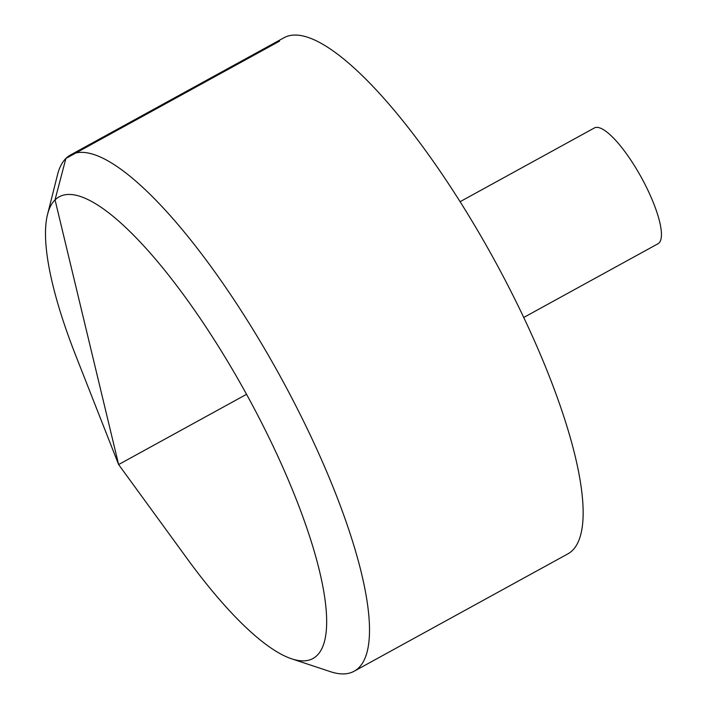 <?xml version="1.0" encoding="UTF-8"?>
<svg xmlns="http://www.w3.org/2000/svg" width="707" height="707" viewBox="0 0 707 707"><rect width="100%" height="100%" fill="white"/><g stroke="black" fill="none" stroke-linecap="round" stroke-linejoin="round"><path stroke-width="1.06" d="M47.546 214.389L57.514 174.753A294.519 77.222 61.2 0 1 70.567 154.939L284.205 37.639A294.519 77.222 61.2 0 1 493.645 258.638A294.519 77.222 61.2 0 1 567.703 553.961L354.074 671.261A294.519 77.222 61.2 0 1 330.355 671.65L291.558 658.783A263.393 69.056 -118.8 0 0 236.863 377.105A263.393 69.056 -118.8 0 0 47.546 214.389A263.393 69.056 -118.8 0 0 75.932 356.01L118.617 464.552L187.302 558.83A263.393 69.056 -118.8 0 0 291.558 658.783M70.567 154.939A294.519 77.222 61.2 0 1 280.007 375.938A294.519 77.222 61.2 0 1 354.074 671.261M460.124 201.681L594.393 127.949A66.06 17.322 61.2 0 1 641.373 177.519A66.06 17.322 61.2 0 1 657.987 243.756L523.71 317.487M246.531 394.32L118.617 464.552L55.04 199.816L65.892 158.456L279.53 41.156"/></g></svg>
